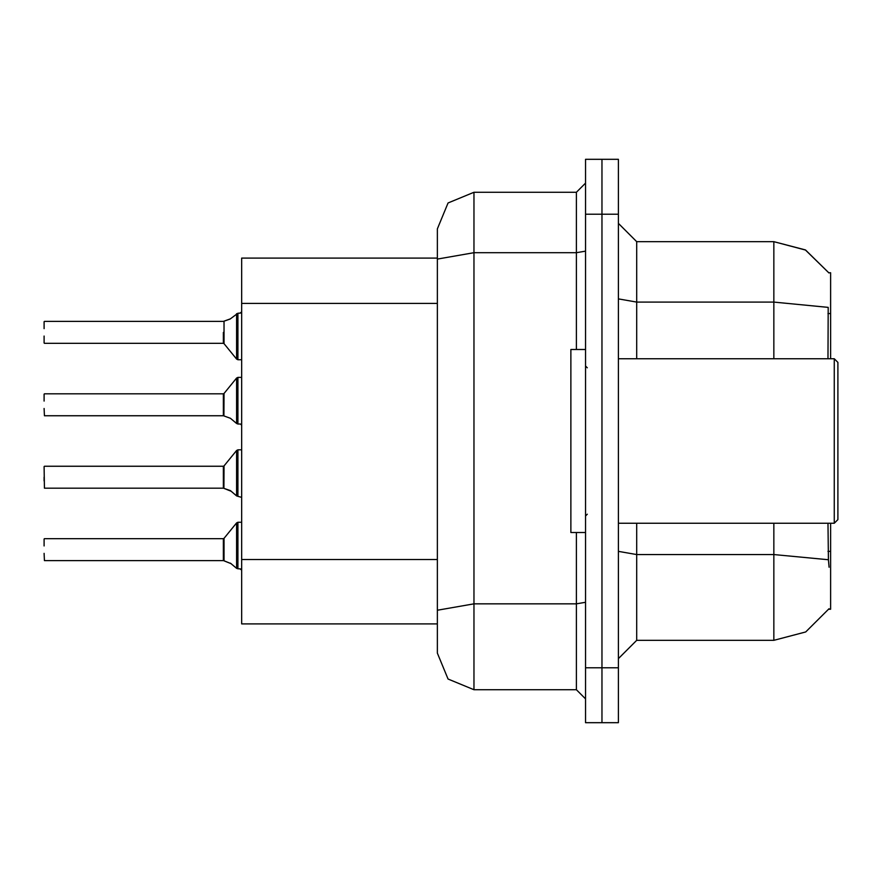 <?xml version="1.0" encoding="UTF-8"?>
<svg xmlns="http://www.w3.org/2000/svg" width="882" height="882" viewBox="0 0 882 882"><rect width="100%" height="100%" fill="white"/><g stroke="black" fill="none" stroke-linecap="round" stroke-linejoin="round"><path stroke-width="1.32" d="M829.113 567.203L828.396 559.783L773.889 554.502L773.889 640.365L805.707 631.898L829.113 608.723L828.782 609.275L830.579 609.275L830.579 523.302M830.579 358.698L830.579 272.725L828.782 272.725L805.431 249.948L773.889 241.635L805.431 249.948L828.926 272.957L805.542 250.014L773.889 241.635L636.705 241.635L636.705 358.698M437.34 653.165L437.34 228.835L448.056 202.97L473.921 192.254L473.921 689.746L448.056 679.03L437.34 653.165L437.34 623.905L241.635 623.905L241.635 258.095L437.34 258.095M618.414 667.795L618.414 722.667L601.954 722.667L601.954 159.333L618.414 159.333L618.414 667.795L585.494 667.795L585.494 722.667L601.954 722.667M601.954 159.333L585.494 159.333L585.494 667.795M437.34 616.584L437.34 610.234L473.921 603.883L576.343 603.883L576.343 532.452M437.34 228.835L437.34 248.956M44.1 477.217L44.1 480.866M223.929 488.308L224.061 465.905L236.552 450.459L237.975 449.776L236.552 450.459L236.585 495.905L237.975 496.39L237.975 449.776L241.635 449.776M223.344 477.217L223.355 488.165L223.344 466.236L224.061 465.905M44.1 394.177L44.1 401.123M223.929 415.874L224.061 393.471L236.552 378.025L237.975 377.353L236.552 378.025L236.585 423.47L237.975 423.966L237.975 377.353L241.635 377.353M223.344 404.783L223.355 415.742L223.344 393.813L224.061 393.471M44.1 336.009L44.1 342.966M241.635 359.79L237.975 359.79L237.975 313.176L240.312 313.132M237.975 332.36L237.975 313.198L230.07 319.075L223.499 321.39L224.072 321.18L224.061 343.671L223.344 343.33L223.344 332.36M44.1 539.034L44.1 545.991M239.805 568.824L241.635 570.092L240.411 568.901L241.635 570.092L240.411 568.901L241.635 570.092L240.411 568.901L241.635 570.092L240.411 568.901L241.635 570.092L240.411 568.901L241.635 570.092L240.411 568.901L241.635 570.092L240.411 568.901L241.635 570.092L240.411 568.901L241.635 570.092L240.411 568.901L241.635 570.092L240.411 568.901L237.975 568.824L237.975 522.21L241.635 522.21M223.344 549.64L223.355 560.599L223.344 538.67L224.061 538.329L224.072 560.82L231.216 563.708L223.929 560.743M834.24 358.698L837.9 362.348L837.9 519.652L834.24 523.302L834.24 358.698L618.414 358.698M585.494 349.548L570.863 349.548L570.863 532.452L585.494 532.452M773.889 523.302L773.889 554.502L636.705 554.502L636.705 640.365L618.414 658.656M827.933 358.698L828.198 307.322L773.889 302.096L773.889 241.635L805.542 250.014L828.926 272.957M473.921 689.746L576.343 689.746L576.343 603.883L585.494 602.296M437.34 259.065L473.921 252.704L576.343 252.704L576.343 192.254L585.494 183.103M44.1 466.611L44.464 488.176L223.355 488.165M236.585 313.661L236.552 359.117L237.975 359.79L236.552 359.117L224.061 343.671M224.061 538.329L236.552 522.883L237.975 522.21L236.552 522.883L236.585 568.339L237.975 568.802L237.975 549.64M237.975 477.217L237.975 496.39L241.569 497.316M237.975 404.783L237.975 423.966L240.411 424.033L241.635 425.223M240.599 313.044L241.635 311.908L239.805 313.176M231.216 491.274L224.072 488.396L230.378 490.668L236.585 495.905M230.389 418.233L224.072 415.962L230.378 418.233L236.585 423.47M236.585 568.339L230.389 563.102M587.324 367.838L585.494 366.008M587.324 514.162L585.494 515.992M828.396 559.783L827.933 523.302M773.889 640.365L636.705 640.365M636.705 241.635L618.414 223.344L636.705 241.635M473.921 192.254L576.343 192.254M585.494 698.897L576.343 689.746M223.355 415.742L44.464 415.753L44.1 408.443M223.355 321.401L44.464 321.39M44.1 328.699L44.1 321.754M224.072 321.18L230.389 318.898M223.355 560.599L44.464 560.61L44.1 553.301M830.579 551.316L827.933 551.316M830.579 313.54L827.933 313.54M437.34 303.441L241.635 303.441M437.34 559.508L241.635 559.508M773.889 358.698L773.889 302.096L636.705 302.096L618.414 298.921M618.414 214.205L585.494 214.205M636.705 523.302L636.705 554.502L618.414 551.327M576.343 349.548L576.343 252.704L585.494 251.116M44.464 466.236L223.344 466.236M44.464 393.813L223.344 393.813M44.464 343.33L223.344 343.33M44.464 538.67L223.344 538.67M618.414 523.302L834.24 523.302M237.975 449.776L236.552 450.459M237.975 359.79L236.552 359.117M237.975 377.353L236.552 378.025L237.975 377.353M237.975 522.21L236.552 522.883L237.975 522.21"/></g></svg>

